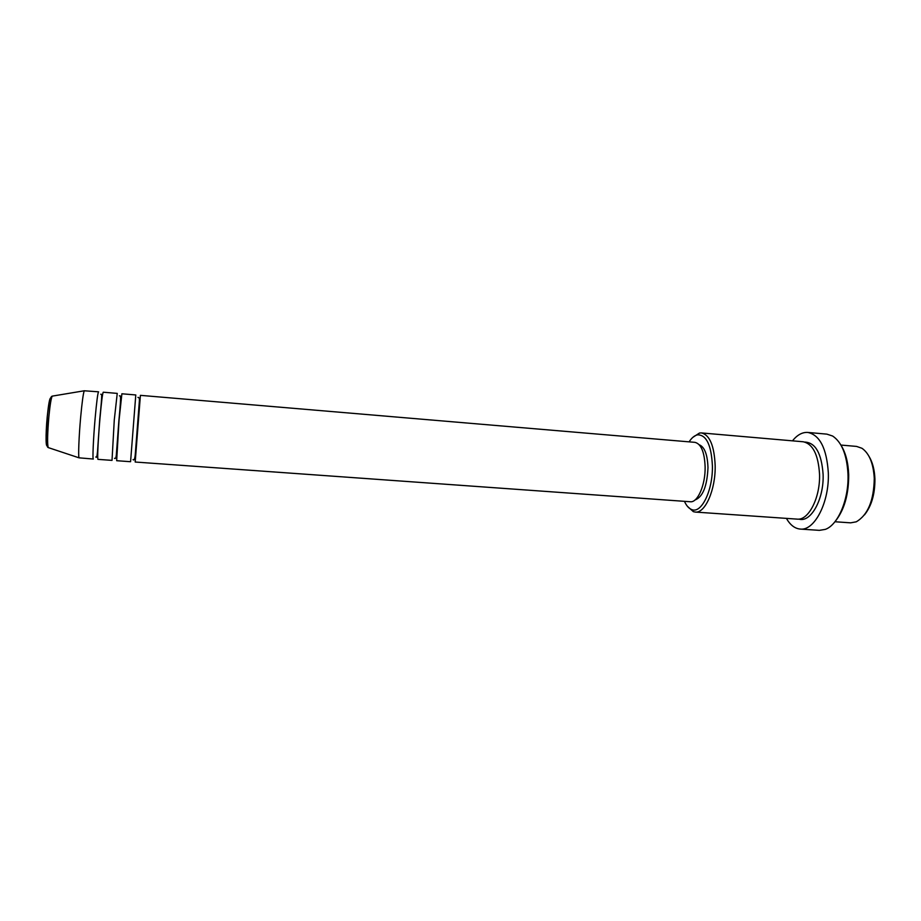 <?xml version="1.0" encoding="UTF-8"?>
<svg xmlns="http://www.w3.org/2000/svg" width="921" height="921" viewBox="0 0 921 921"><rect width="100%" height="100%" fill="white"/><g stroke="black" fill="none" stroke-linecap="round" stroke-linejoin="round"><path stroke-width="1.38" d="M140.406 395.351L135.191 462.031L690.29 501.749C697.646 502.878 705.486 484.953 705.129 466.982C704.53 452.061 701.123 443.841 694.929 442.345L140.406 395.351M135.79 394.959L130.575 461.709L116.668 460.707L119.039 420.402L121.894 393.785L135.79 394.959M117.243 393.394L114.273 420.022L112.017 460.373L98.006 459.372C97.189 460.005 98.156 439.11 99.917 418.882C101.414 402.132 102.519 393.244 103.256 392.208L117.243 393.394M98.57 391.816C97.776 392.841 96.624 401.74 95.116 418.502C93.332 438.741 92.434 459.671 93.32 459.038L79.033 457.829C78.158 456.332 78.93 436.301 80.645 417.351C82.073 402.017 83.281 393.152 84.272 390.78L98.57 391.816M869.09 456.482C872.59 462.319 874.536 469.779 874.915 478.874C875.042 493.932 871.577 505.917 864.52 514.839M834.933 521.747L850.624 522.84L856.231 521.827C867.858 515.023 873.868 500.552 874.271 478.425C873.407 463.493 869.309 453.443 861.975 448.285L856.599 446.42L840.931 445.062M684.453 501.335C686.444 505.767 688.873 508.519 691.763 509.589C701.422 513.953 712.946 490.409 712.405 465.899C711.369 445.188 706.442 434.827 697.6 434.839C694.584 435.437 691.752 437.774 689.104 441.85M692.845 437.348L699.511 433.02L701.434 432.928C709.734 434.908 714.316 445.833 715.168 465.704C715.686 489.73 705.106 513.573 695.251 512.064L693.363 511.673L687.457 506.354M841.172 445.488C845.72 452.913 848.229 462.664 848.702 474.741C848.759 494.531 844.269 510.073 835.243 521.355M800.222 529.068L819.345 530.358L825.308 529.379C838.075 525.005 849.001 499.217 847.999 474.269C846.929 454.882 841.794 442.138 832.607 436.024L826.862 434.136L807.775 432.433C819.828 434.977 826.678 448.4 828.313 472.692C829.522 502.152 814.509 531.083 800.222 529.068C794.8 528.562 790.195 525.005 786.407 518.385M701.434 432.928L803.17 441.769C812.806 443.841 818.262 454.594 819.529 474.05C820.45 497.547 808.546 520.733 797.114 519.122L695.251 512.064M699.281 444.785C704.611 446.996 707.512 454.606 707.984 467.626C707.132 486.242 702.804 497.041 694.964 500.011M792.463 440.848C797.241 434.896 802.341 432.087 807.775 432.433M47.65 443.669C45.797 451.267 45.474 434.804 47.224 416.822M52.578 396.065L52.209 396.134C51.162 398.01 50.045 404.791 48.894 416.499C47.466 433.434 47.224 443.795 48.191 447.571L48.548 447.687M804.885 442.08C815.499 442.644 821.567 453.397 823.098 474.338C824.122 499.205 810.722 523.082 798.875 519.087M47.236 416.753C48.479 404.446 49.607 398.217 50.609 398.068M79.033 457.829L48.191 447.571C47.236 447.146 46.626 445.073 46.338 441.378L47.362 416.649C48.663 403.363 50.275 396.525 52.209 396.134L84.272 390.78M133.061 459.648C134.017 460.742 134.742 459.13 135.237 454.836L139.393 400.716C139.566 398.459 139.071 397.354 137.931 397.388M114.515 458.313C115.574 459.142 116.207 457.53 116.426 453.466L118.89 420.563C121.814 390.308 120.156 396.801 119.408 395.823M95.842 456.966C96.532 458.14 97.085 456.356 97.499 451.624L99.767 419.043C102.772 389.468 101.54 394.948 100.746 394.246M691.763 509.589L693.363 511.673M697.6 434.839L699.511 433.02"/></g></svg>
